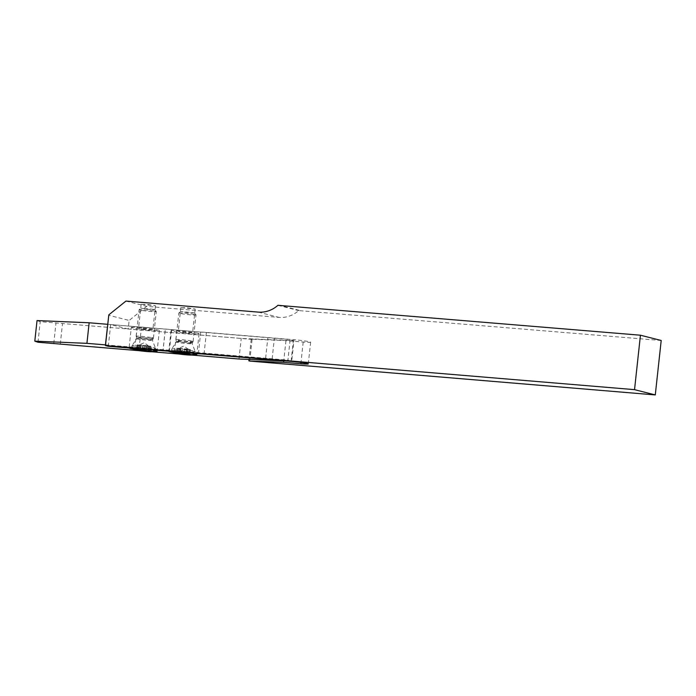 <?xml version="1.0" encoding="UTF-8"?>
<svg xmlns="http://www.w3.org/2000/svg" width="696" height="696" viewBox="0 0 696 696"><rect width="100%" height="100%" fill="white"/><g stroke="black" fill="none" stroke-linecap="round" stroke-linejoin="round"><path stroke-width="0.52" stroke-dasharray="3.48 2.61" d="M192.035 332.819L186.78 332.836L178.263 331.487L192.035 332.819M181.404 307.71L195.184 309.041L186.659 307.693L181.404 307.71M249.742 361.085L252.1 339.37L251.23 339.152L285.96 340.614L303.195 342.049A12.093 0.722 -173.8 0 0 310.642 342.188A12.093 0.722 -173.8 0 0 309.737 341.814A12.093 0.722 -173.8 0 0 294.043 339.718L291.685 361.433M152.328 329.504L147.073 329.53L138.556 328.181L152.328 329.504M141.697 304.396L155.478 305.727L146.952 304.378L141.697 304.396M125.941 301.072L146.699 306.353L279.061 317.402A28.797 26.509 -75.7 0 0 298.688 310.59L661.2 340.492M252.1 339.37L128.221 329.034L129.151 320.456L108.663 315.245M146.699 306.353L129.151 320.456M278.296 304.987L299.054 310.277M128.221 329.034L110.673 324.562L108.315 346.286M251.23 339.152L249.029 359.44M285.96 340.614L283.759 360.902M110.673 324.562L137.147 326.772A12.093 0.722 6.2 0 1 141.445 327.059L171.686 329.582A12.093 0.722 6.2 0 1 176.854 330.087L200.735 332.079A12.093 0.722 6.2 0 1 206.39 332.401L294.043 339.718M200.735 332.079L198.369 353.794M176.854 330.087L174.496 351.802M137.147 326.772L134.789 348.487M152.259 349.87A14.111 0.844 -173.8 0 0 137.295 348.122A14.111 0.844 -173.8 0 0 129.073 348A14.111 0.844 -173.8 0 0 129.073 348.017L131.309 327.425A14.111 0.844 -173.8 0 0 132.362 327.868A14.111 0.844 -173.8 0 0 148.013 330.069A14.111 0.844 -173.8 0 0 159.358 330.47A14.111 0.844 -173.8 0 0 158.305 330.035A14.111 0.844 -173.8 0 0 142.654 327.833A14.111 0.844 -173.8 0 0 131.309 327.425M192.879 353.342A14.111 0.844 -173.8 0 0 178.054 351.524A14.111 0.844 -173.8 0 0 168.823 351.254M198.012 333.349A14.111 0.844 -173.8 0 0 182.369 331.148A14.111 0.844 -173.8 0 0 171.016 330.739A14.111 0.844 -173.8 0 0 172.069 331.183A14.111 0.844 -173.8 0 0 187.72 333.384A14.111 0.844 -173.8 0 0 199.065 333.784A14.111 0.844 -173.8 0 0 198.012 333.349M165.161 330.6L162.925 351.175M191.557 355.056L178.82 353.994M151.85 351.75L139.113 350.68M286.865 361.033L291.111 361.215L287.918 360.119L290.154 339.544L274.381 338.247A57.585 3.428 -173.8 0 1 267.856 337.682L107.68 324.319M105.444 344.885L265.62 358.257A57.585 3.428 -173.8 0 0 272.145 358.823L287.918 360.119M173.339 352.437A14.111 0.844 -173.8 0 0 192.975 354.516M133.632 349.122A14.111 0.844 -173.8 0 0 153.268 351.21M37.036 320.578L40.22 321.674L55.993 322.97A57.585 3.428 -173.8 0 1 62.518 323.527L241.225 338.447L293.338 340.64L290.154 339.544M238.989 359.014L241.225 338.447M291.111 361.215L293.338 340.64M265.62 358.257L267.856 337.682M60.282 344.102L62.518 323.527M37.993 342.241L40.22 321.674M147.691 345.764L139.217 344.99L147.691 345.764M137.312 344.894L150.736 346.225L137.312 344.894M153.381 309.302L154.747 309.676L150.232 309.598L141.027 308.18L153.381 309.302M154.564 311.103A8.639 0.513 6.2 0 1 156.269 311.564A8.639 0.513 6.2 0 1 156.287 311.599A8.639 0.513 6.2 0 1 150.388 311.451A8.639 0.513 6.2 0 1 140.827 310.233A8.639 0.513 6.2 0 1 139.113 309.737A8.639 0.513 6.2 0 1 139.13 309.703A8.639 0.513 6.2 0 1 145.255 309.903A8.639 0.513 6.2 0 1 154.564 311.103M151.684 337.63A8.639 0.513 6.2 0 1 153.407 338.134A8.639 0.513 6.2 0 1 153.398 338.152A8.639 0.513 6.2 0 1 147.361 337.969A8.639 0.513 6.2 0 1 137.947 336.768A8.639 0.513 6.2 0 1 136.233 336.29A8.639 0.513 6.2 0 1 136.225 336.264A8.639 0.513 6.2 0 1 142.123 336.42A8.639 0.513 6.2 0 1 151.684 337.63M153.146 347.548A11.806 0.705 6.2 0 1 155.486 348.209A11.806 0.705 6.2 0 1 155.495 348.235A11.806 0.705 6.2 0 1 147.43 348.026A11.806 0.705 6.2 0 1 134.371 346.364A11.806 0.705 6.2 0 1 132.023 345.686A11.806 0.705 6.2 0 1 132.031 345.66A11.806 0.705 6.2 0 1 140.253 345.903A11.806 0.705 6.2 0 1 153.146 347.548M152.92 349.618A11.806 0.705 6.2 0 1 155.269 350.297A11.806 0.705 6.2 0 1 155.199 350.366A11.806 0.705 6.2 0 1 146.63 350.036A11.806 0.705 6.2 0 1 134.145 348.426A11.806 0.705 6.2 0 1 131.849 347.826A11.806 0.705 6.2 0 1 131.796 347.748A11.806 0.705 6.2 0 1 139.852 347.957A11.806 0.705 6.2 0 1 152.92 349.618M187.99 349.209L176.801 348.061L184.823 349.331L190.434 349.627L188.016 349.209M193.94 312.8L189.103 312.835L180.734 311.495L193.94 312.8M195.35 314.644A8.639 0.513 6.2 0 1 195.985 314.879A8.639 0.513 6.2 0 1 195.994 314.914A8.639 0.513 6.2 0 1 189.042 314.67A8.639 0.513 6.2 0 1 179.464 313.322A8.639 0.513 6.2 0 1 178.82 313.052A8.639 0.513 6.2 0 1 178.837 313.017A8.639 0.513 6.2 0 1 186.015 313.322A8.639 0.513 6.2 0 1 195.35 314.644M192.461 341.179A8.639 0.513 6.2 0 1 193.114 341.449A8.639 0.513 6.2 0 1 193.105 341.466A8.639 0.513 6.2 0 1 186.015 341.188A8.639 0.513 6.2 0 1 176.584 339.848A8.639 0.513 6.2 0 1 175.94 339.596A8.639 0.513 6.2 0 1 175.931 339.578A8.639 0.513 6.2 0 1 182.883 339.831A8.639 0.513 6.2 0 1 192.461 341.179M194.314 351.175A11.806 0.705 6.2 0 1 195.193 351.524A11.806 0.705 6.2 0 1 195.202 351.55A11.806 0.705 6.2 0 1 185.701 351.21A11.806 0.705 6.2 0 1 172.608 349.366A11.806 0.705 6.2 0 1 171.729 348.992A11.806 0.705 6.2 0 1 171.738 348.974A11.806 0.705 6.2 0 1 181.404 349.349A11.806 0.705 6.2 0 1 194.314 351.175M194.088 353.237A11.806 0.705 6.2 0 1 194.976 353.611A11.806 0.705 6.2 0 1 194.906 353.672A11.806 0.705 6.2 0 1 184.875 353.211A11.806 0.705 6.2 0 1 172.382 351.428A11.806 0.705 6.2 0 1 171.555 351.141A11.806 0.705 6.2 0 1 171.503 351.062A11.806 0.705 6.2 0 1 180.995 351.402A11.806 0.705 6.2 0 1 194.088 353.237M303.195 342.049L300.985 362.442M206.39 332.401L204.024 354.125M171.686 329.582L169.328 351.297M141.445 327.059L139.087 348.774M258.312 312.113L279.061 317.402M277.939 305.309L298.688 310.59M272.145 358.823L274.381 338.247M53.757 343.537L55.993 322.97M150.989 338.822A7.926 0.47 6.2 0 1 152.554 339.291A7.926 0.47 6.2 0 1 147.021 339.126A7.926 0.47 6.2 0 1 138.382 338.021A7.926 0.47 6.2 0 1 136.808 337.577A7.926 0.47 6.2 0 1 142.088 337.69A7.926 0.47 6.2 0 1 150.989 338.822M138.173 345.016L137.625 350.018M142.628 345.747L142.132 350.253M147.274 345.59L146.717 350.706M138.278 339.126A7.908 0.47 6.2 0 1 136.712 338.656A7.908 0.47 6.2 0 1 142.219 338.813A7.908 0.47 6.2 0 1 150.849 339.918A7.908 0.47 6.2 0 1 152.415 340.361A7.908 0.47 6.2 0 1 147.143 340.248A7.908 0.47 6.2 0 1 138.278 339.126M141.262 344.911L140.705 350.062M139.452 344.798L138.904 349.879M145.194 345.312L144.637 350.453M149.649 346.043L149.092 351.184M149.918 346.208L149.379 351.219M148.361 346.251L147.804 351.402M146.56 346.138L146.073 350.584M140.549 345.468L139.992 350.61M137.904 344.851L137.338 349.992M191.678 342.345A7.926 0.47 6.2 0 1 192.261 342.606A7.926 0.47 6.2 0 1 185.762 342.354A7.926 0.47 6.2 0 1 177.097 341.127A7.926 0.47 6.2 0 1 176.514 340.892A7.926 0.47 6.2 0 1 182.752 341.092A7.926 0.47 6.2 0 1 191.678 342.345M177.602 348.209L177.054 353.22M180.899 348.87L180.412 353.316M188.129 349.087L187.572 354.168M177.001 342.223A7.908 0.47 6.2 0 1 176.419 341.962A7.908 0.47 6.2 0 1 182.891 342.215A7.908 0.47 6.2 0 1 191.539 343.441A7.908 0.47 6.2 0 1 192.122 343.676A7.908 0.47 6.2 0 1 185.893 343.476A7.908 0.47 6.2 0 1 177.001 342.223M182.413 348.357L181.847 353.498M179.733 353.307L180.29 348.165L179.768 353.298M186.337 348.809L185.78 353.959M189.634 349.47L189.077 354.621M189.338 349.575L188.79 354.577M186.911 349.505L186.354 354.647M184.823 349.331L184.336 353.838M179.107 348.592L178.55 353.742M177.898 348.104L177.341 353.255M195.184 309.041L192.575 333.045M155.478 305.727L152.868 329.73M141.166 304.178L138.556 328.181M310.642 342.188L308.285 363.904M180.873 307.493L178.263 331.487M171.016 330.739L168.78 351.315M165.213 330.609L162.986 351.184M199.065 333.784L196.838 354.36M159.358 330.47L157.122 351.045M153.398 338.152L152.415 340.361L155.486 348.209M136.233 336.29L136.712 338.656L132.031 345.66M148.613 346.008L144.22 342.693L139.217 344.99M147.204 345.616L146.656 350.688M154.747 309.676L156.269 311.564M153.407 338.134L156.287 311.599M155.269 350.297L155.495 348.235M132.501 348.305L131.849 347.826M131.796 347.748L132.023 345.686M136.225 336.264L139.113 309.737L141.027 308.18M139.331 344.755L138.774 349.897M147.3 345.581L146.743 350.723M150.736 346.225L150.179 351.367M148.083 346.156L147.561 350.984M148.492 346.303L147.935 351.445M140.514 345.477L139.957 350.619M140.618 345.442L140.122 349.975M137.086 344.833L136.52 349.975M139.739 344.903L139.2 349.897M193.105 341.466L192.122 343.676L195.193 351.524M175.94 339.596L176.419 341.962L171.738 348.974M188.32 349.322L183.927 346.008L178.924 348.305M187.824 349.131L187.285 354.116M194.454 312.991L195.985 314.879M193.114 341.449L195.994 314.914M194.976 353.611L195.202 351.55M172.13 351.558L171.555 351.141M171.503 351.062L171.729 348.992M175.931 339.578L178.82 313.052M180.734 311.495L178.837 313.017M188.259 349.07L187.702 354.212M190.434 349.627L189.877 354.769M186.85 349.462L186.363 354.003M186.946 349.522L186.38 354.664M178.976 348.609L178.42 353.759M179.411 348.557L178.889 353.385M176.801 348.061L176.236 353.203M180.386 348.226L179.838 353.29"/><path stroke-width="1.04" d="M300.985 362.442L300.837 363.764A12.093 0.722 -173.8 0 0 308.285 363.904A12.093 0.722 -173.8 0 0 307.38 363.53A12.093 0.722 -173.8 0 0 291.685 361.433L204.024 354.125A12.093 0.722 6.2 0 0 198.369 353.794L174.496 351.802A12.093 0.722 6.2 0 0 169.328 351.297L139.087 348.774A12.093 0.722 6.2 0 0 134.789 348.487L108.315 346.286L105.374 345.529L108.82 314.836L125.941 301.072L258.312 312.113A28.797 26.509 -75.7 0 0 277.939 305.309L640.442 335.211L634.534 389.647L105.374 345.529M634.534 389.647L655.284 394.928L661.2 340.492L640.442 335.211M655.284 394.928L249.742 361.085L283.603 362.329L300.837 363.764M108.82 314.836L105.487 345.494M249.029 359.44L248.872 360.867M283.759 360.902L283.603 362.329M153.268 351.21A14.111 0.844 -173.8 0 0 157.122 351.045A14.111 0.844 -173.8 0 0 156.069 350.61A14.111 0.844 -173.8 0 0 152.259 349.87M129.073 348.017A14.111 0.844 -173.8 0 0 130.126 348.444A14.111 0.844 -173.8 0 0 133.632 349.122M192.975 354.516A14.111 0.844 -173.8 0 0 196.838 354.36A14.111 0.844 -173.8 0 0 195.776 353.916A14.111 0.844 -173.8 0 0 192.879 353.342M168.823 351.254A14.111 0.844 -173.8 0 0 168.78 351.315A14.111 0.844 -173.8 0 0 169.833 351.758A14.111 0.844 -173.8 0 0 173.339 352.437M139.113 350.68L60.282 344.102A57.585 3.428 -173.8 0 0 53.757 343.537L37.993 342.241L34.8 341.144L37.036 320.578L89.158 322.77L107.68 324.319M286.865 361.033L238.989 359.014L191.557 355.056M178.82 353.994L151.85 351.75M105.444 344.885L86.922 343.345L34.8 341.144M86.922 343.345L89.158 322.77M136.755 350.036L150.179 351.367L136.755 350.036M150.449 351.123A8.926 0.531 6.2 0 1 152.172 351.689A8.926 0.531 6.2 0 1 145.69 351.436A8.926 0.531 6.2 0 1 136.251 350.227A8.926 0.531 6.2 0 1 134.519 349.766A8.926 0.531 6.2 0 1 140.14 349.827A8.926 0.531 6.2 0 1 150.449 351.123M176.323 353.237L189.877 354.769L176.323 353.237M191.269 354.673A8.926 0.531 6.2 0 1 191.879 354.995A8.926 0.531 6.2 0 1 184.301 354.647A8.926 0.531 6.2 0 1 174.853 353.298A8.926 0.531 6.2 0 1 174.226 353.081A8.926 0.531 6.2 0 1 180.916 353.237A8.926 0.531 6.2 0 1 191.269 354.673M142.132 350.253L142.062 350.888M146.073 350.584L146.003 351.289M180.412 353.316L180.342 354.012M184.336 353.838L184.266 354.473M152.172 351.689L155.13 350.392M134.519 349.766L132.501 348.305M140.122 349.975L140.061 350.584M191.879 354.995L194.837 353.707M174.226 353.081L172.13 351.558M186.363 354.003L186.293 354.603"/></g></svg>
